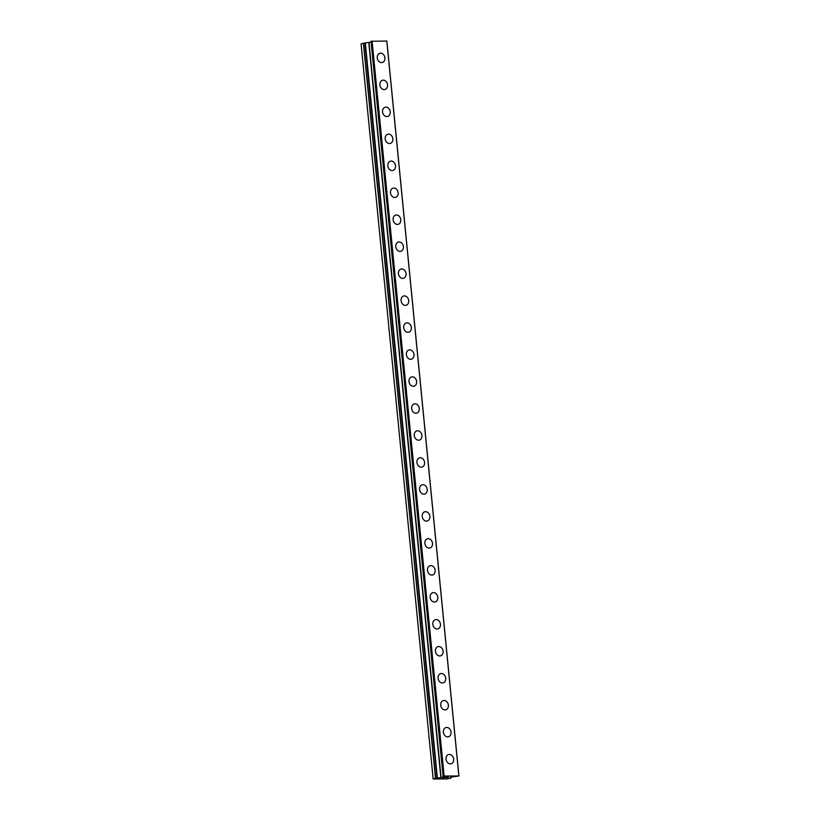 <?xml version="1.0" encoding="UTF-8"?>
<svg xmlns="http://www.w3.org/2000/svg" width="820" height="820" viewBox="0 0 820 820"><rect width="100%" height="100%" fill="white"/><g stroke="black" fill="none" stroke-linecap="round" stroke-linejoin="round"><path stroke-width="1.23" d="M448.632 754.523A4.776 3.772 -104.7 0 1 453.665 759.115A4.776 3.772 -104.7 0 1 451.051 763.758A4.776 3.772 -104.7 0 1 446.029 759.166A4.776 3.772 -104.7 0 1 448.642 754.523A4.776 3.772 -104.7 0 1 453.665 759.115A4.776 3.772 -104.7 0 1 451.051 763.758M445.988 727.545A4.776 3.772 -104.7 0 1 451.02 732.147A4.776 3.772 -104.7 0 1 448.407 736.79A4.776 3.772 -104.7 0 1 443.384 732.188A4.776 3.772 -104.7 0 1 445.998 727.545A4.776 3.772 -104.7 0 1 451.02 732.147A4.776 3.772 -104.7 0 1 448.407 736.79M443.343 700.577A4.776 3.772 -104.7 0 1 448.376 705.179A4.776 3.772 -104.7 0 1 445.762 709.823A4.776 3.772 -104.7 0 1 440.74 705.22A4.776 3.772 -104.7 0 1 443.353 700.577A4.776 3.772 -104.7 0 1 448.376 705.179A4.776 3.772 -104.7 0 1 445.762 709.823M440.699 673.609A4.776 3.772 -104.7 0 1 445.731 678.201A4.776 3.772 -104.7 0 1 443.118 682.855A4.776 3.772 -104.7 0 1 438.095 678.253A4.776 3.772 -104.7 0 1 440.709 673.609A4.776 3.772 -104.7 0 1 445.731 678.201A4.776 3.772 -104.7 0 1 443.118 682.855M438.054 646.631A4.776 3.772 -104.7 0 1 443.087 651.234A4.776 3.772 -104.7 0 1 440.473 655.877A4.776 3.772 -104.7 0 1 435.451 651.275A4.776 3.772 -104.7 0 1 438.064 646.631A4.776 3.772 -104.7 0 1 443.087 651.234A4.776 3.772 -104.7 0 1 440.473 655.877M435.41 619.664A4.776 3.772 -104.7 0 1 440.442 624.266A4.776 3.772 -104.7 0 1 437.829 628.909A4.776 3.772 -104.7 0 1 432.806 624.307A4.776 3.772 -104.7 0 1 435.42 619.664A4.776 3.772 -104.7 0 1 440.442 624.266A4.776 3.772 -104.7 0 1 437.829 628.909M432.765 592.696A4.776 3.772 -104.7 0 1 437.798 597.298A4.776 3.772 -104.7 0 1 435.184 601.941A4.776 3.772 -104.7 0 1 430.162 597.339A4.776 3.772 -104.7 0 1 432.775 592.696A4.776 3.772 -104.7 0 1 437.798 597.288A4.776 3.772 -104.7 0 1 435.184 601.941M430.121 565.718A4.776 3.772 -104.7 0 1 435.154 570.32A4.776 3.772 -104.7 0 1 432.54 574.963A4.776 3.772 -104.7 0 1 427.517 570.371A4.776 3.772 -104.7 0 1 430.131 565.718A4.776 3.772 -104.7 0 1 435.154 570.32A4.776 3.772 -104.7 0 1 432.54 574.963M427.476 538.75A4.776 3.772 -104.7 0 1 432.509 543.352A4.776 3.772 -104.7 0 1 429.895 547.996A4.776 3.772 -104.7 0 1 424.873 543.393A4.776 3.772 -104.7 0 1 427.486 538.75A4.776 3.772 -104.7 0 1 432.509 543.352A4.776 3.772 -104.7 0 1 429.895 547.996M424.832 511.782A4.776 3.772 -104.7 0 1 429.864 516.385A4.776 3.772 -104.7 0 1 427.251 521.028A4.776 3.772 -104.7 0 1 422.228 516.426A4.776 3.772 -104.7 0 1 424.842 511.782A4.776 3.772 -104.7 0 1 429.864 516.385A4.776 3.772 -104.7 0 1 427.251 521.028M422.187 484.815A4.776 3.772 -104.7 0 1 427.22 489.407A4.776 3.772 -104.7 0 1 424.606 494.06A4.776 3.772 -104.7 0 1 419.584 489.458A4.776 3.772 -104.7 0 1 422.197 484.815A4.776 3.772 -104.7 0 1 427.22 489.407A4.776 3.772 -104.7 0 1 424.606 494.05M419.543 457.837A4.776 3.772 -104.7 0 1 424.575 462.439A4.776 3.772 -104.7 0 1 421.962 467.082A4.776 3.772 -104.7 0 1 416.939 462.48A4.776 3.772 -104.7 0 1 419.553 457.837A4.776 3.772 -104.7 0 1 424.575 462.439A4.776 3.772 -104.7 0 1 421.962 467.082M416.898 430.869A4.776 3.772 -104.7 0 1 421.931 435.471A4.776 3.772 -104.7 0 1 419.317 440.114A4.776 3.772 -104.7 0 1 414.295 435.512A4.776 3.772 -104.7 0 1 416.908 430.869A4.776 3.772 -104.7 0 1 421.931 435.471A4.776 3.772 -104.7 0 1 419.317 440.114M414.254 403.901A4.776 3.772 -104.7 0 1 419.286 408.503A4.776 3.772 -104.7 0 1 416.673 413.147A4.776 3.772 -104.7 0 1 411.65 408.544A4.776 3.772 -104.7 0 1 414.264 403.901A4.776 3.772 -104.7 0 1 419.286 408.493A4.776 3.772 -104.7 0 1 416.673 413.147M411.609 376.923A4.776 3.772 -104.7 0 1 416.642 381.526A4.776 3.772 -104.7 0 1 414.028 386.169A4.776 3.772 -104.7 0 1 409.006 381.577A4.776 3.772 -104.7 0 1 411.619 376.923A4.776 3.772 -104.7 0 1 416.642 381.526A4.776 3.772 -104.7 0 1 414.028 386.169M408.965 349.955A4.776 3.772 -104.7 0 1 413.997 354.558A4.776 3.772 -104.7 0 1 411.384 359.201A4.776 3.772 -104.7 0 1 406.361 354.599A4.776 3.772 -104.7 0 1 408.975 349.955A4.776 3.772 -104.7 0 1 413.997 354.558A4.776 3.772 -104.7 0 1 411.384 359.201M406.32 322.988A4.776 3.772 -104.7 0 1 411.353 327.59A4.776 3.772 -104.7 0 1 408.739 332.233A4.776 3.772 -104.7 0 1 403.717 327.631A4.776 3.772 -104.7 0 1 406.33 322.988A4.776 3.772 -104.7 0 1 411.353 327.59A4.776 3.772 -104.7 0 1 408.739 332.233M403.676 296.02A4.776 3.772 -104.7 0 1 408.708 300.612A4.776 3.772 -104.7 0 1 406.095 305.255A4.776 3.772 -104.7 0 1 401.072 300.663A4.776 3.772 -104.7 0 1 403.686 296.01A4.776 3.772 -104.7 0 1 408.708 300.612A4.776 3.772 -104.7 0 1 406.095 305.255M401.031 269.042A4.776 3.772 -104.7 0 1 406.064 273.644A4.776 3.772 -104.7 0 1 403.45 278.287A4.776 3.772 -104.7 0 1 398.428 273.685A4.776 3.772 -104.7 0 1 401.041 269.042A4.776 3.772 -104.7 0 1 406.064 273.644A4.776 3.772 -104.7 0 1 403.45 278.287M398.387 242.074A4.776 3.772 -104.7 0 1 403.419 246.676A4.776 3.772 -104.7 0 1 400.806 251.32A4.776 3.772 -104.7 0 1 395.783 246.717A4.776 3.772 -104.7 0 1 398.397 242.074A4.776 3.772 -104.7 0 1 403.419 246.676A4.776 3.772 -104.7 0 1 400.806 251.32M395.742 215.106A4.776 3.772 -104.7 0 1 400.775 219.698A4.776 3.772 -104.7 0 1 398.161 224.352A4.776 3.772 -104.7 0 1 393.139 219.75A4.776 3.772 -104.7 0 1 395.752 215.106A4.776 3.772 -104.7 0 1 400.775 219.698A4.776 3.772 -104.7 0 1 398.161 224.352M393.098 188.128A4.776 3.772 -104.7 0 1 398.13 192.731A4.776 3.772 -104.7 0 1 395.517 197.374A4.776 3.772 -104.7 0 1 390.494 192.772A4.776 3.772 -104.7 0 1 393.108 188.128A4.776 3.772 -104.7 0 1 398.13 192.731A4.776 3.772 -104.7 0 1 395.517 197.374M390.453 161.161A4.776 3.772 -104.7 0 1 395.486 165.763A4.776 3.772 -104.7 0 1 392.872 170.406A4.776 3.772 -104.7 0 1 387.85 165.804A4.776 3.772 -104.7 0 1 390.463 161.161A4.776 3.772 -104.7 0 1 395.486 165.763A4.776 3.772 -104.7 0 1 392.872 170.406M387.809 134.193A4.776 3.772 -104.7 0 1 392.841 138.795A4.776 3.772 -104.7 0 1 390.228 143.438A4.776 3.772 -104.7 0 1 385.205 138.836A4.776 3.772 -104.7 0 1 387.819 134.193A4.776 3.772 -104.7 0 1 392.841 138.785A4.776 3.772 -104.7 0 1 390.228 143.438M385.164 107.215A4.776 3.772 -104.7 0 1 390.197 111.817A4.776 3.772 -104.7 0 1 387.583 116.46A4.776 3.772 -104.7 0 1 382.561 111.868A4.776 3.772 -104.7 0 1 385.174 107.215A4.776 3.772 -104.7 0 1 390.197 111.817A4.776 3.772 -104.7 0 1 387.583 116.46M382.52 80.247A4.776 3.772 -104.7 0 1 387.553 84.849A4.776 3.772 -104.7 0 1 384.939 89.493A4.776 3.772 -104.7 0 1 379.916 84.89A4.776 3.772 -104.7 0 1 382.53 80.247A4.776 3.772 -104.7 0 1 387.553 84.849A4.776 3.772 -104.7 0 1 384.939 89.493M379.875 53.279A4.776 3.772 -104.7 0 1 384.908 57.882A4.776 3.772 -104.7 0 1 382.294 62.525A4.776 3.772 -104.7 0 1 377.272 57.923A4.776 3.772 -104.7 0 1 379.885 53.279A4.776 3.772 -104.7 0 1 384.908 57.882A4.776 3.772 -104.7 0 1 382.294 62.525M433.134 778.846L361.077 43.89L363.404 43.286L435.471 778.241L441.078 777.534L443.651 776.847L443.148 776.232L444.132 776.038L458.923 775.997L452.855 776.827L450.282 777.514L450.744 778.149L446.992 778.918L433.349 779L435.471 778.241M371.111 42.035L363.404 43.286M365.146 43.06L437.214 778.016L365.146 43.06M371.111 41.492L443.128 776.468L371.06 41.512M386.866 41.041L458.923 775.997L386.866 41.041L371.091 41.287L443.159 776.232L371.091 41.287M444.747 777.237L446.285 777.227L444.747 777.237M443.866 777.473L444.676 777.462M444.553 777.503L443.712 777.514L444.553 777.503M443.712 777.514L442.82 777.739L443.712 777.503M442.831 777.739L444.337 777.729M442.503 777.78L446.408 777.196M447.259 777.329L448.54 777.175M446.172 777.76L448.079 777.247M372.075 41.082L444.132 776.038M386.804 41L458.862 775.956M363.557 43.255L435.615 778.211M364.961 43.111L437.019 778.067M365.32 43.019L437.378 777.975M368.795 42.619L440.852 777.575M369.01 42.578L441.078 777.534M371.132 41.266L443.189 776.222M371.542 41.154L443.61 776.109M371.675 41.133L443.743 776.089M450.754 777.38L450.805 777.893L450.754 777.38"/></g></svg>
